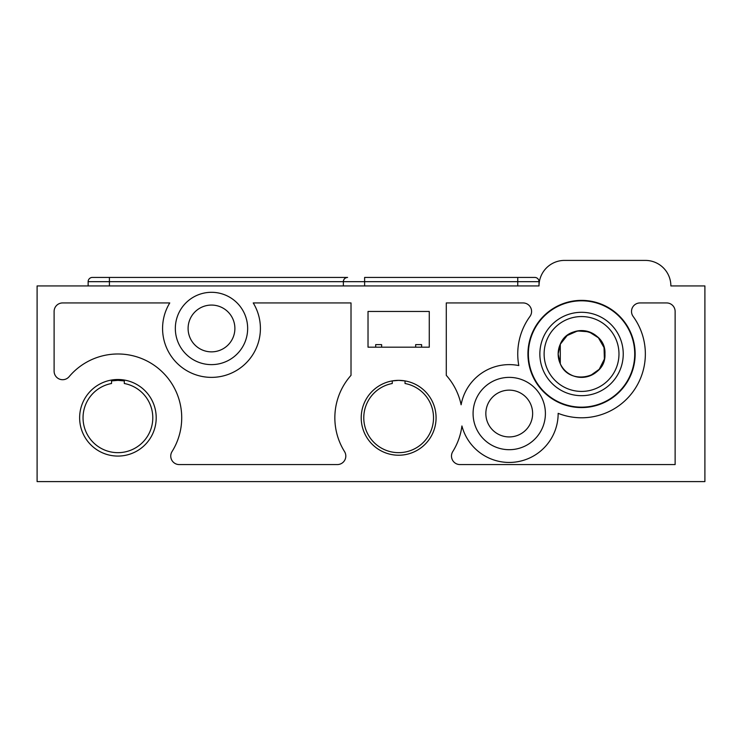 <?xml version="1.0" encoding="UTF-8"?>
<svg xmlns="http://www.w3.org/2000/svg" width="742" height="742" viewBox="0 0 742 742"><rect width="100%" height="100%" fill="white"/><g stroke="black" fill="none" stroke-linecap="round" stroke-linejoin="round"><path stroke-width="1.11" d="M633.149 316.454A63.803 63.803 0 0 1 558.151 413.34A48.916 48.916 0 0 1 461.923 425.954A63.803 63.803 0 0 1 452.778 451.563A8.505 8.505 0 0 0 459.994 464.575L675.127 464.575L675.127 311.454A8.505 8.505 0 0 0 666.622 302.94L640.021 302.94A8.505 8.505 0 0 0 633.149 316.454M529.955 316.454A8.505 8.505 0 0 0 523.073 302.94L446.285 302.94L446.285 375.35A63.803 63.803 0 0 1 461.116 404.789A48.916 48.916 0 0 1 518.806 365.565A63.803 63.803 0 0 1 529.955 316.454M337.304 464.575A8.505 8.505 0 0 0 344.52 451.563A63.803 63.803 0 0 1 351.012 375.35L351.012 302.94L253.226 302.94A48.916 48.916 0 0 1 179.74 365.667A48.916 48.916 0 0 1 169.76 302.94L62.625 302.94A8.505 8.505 0 0 0 54.11 311.454L54.11 371.195A8.505 8.505 0 0 0 69.127 376.676A63.803 63.803 0 0 1 155.458 366.196A63.803 63.803 0 0 1 172.042 451.563A8.505 8.505 0 0 0 179.258 464.575L337.304 464.575M473.081 413.535A36.154 36.154 0 0 0 527.321 444.848A36.154 36.154 0 0 0 527.321 382.223A36.154 36.154 0 0 0 473.081 413.535M175.335 328.465A36.154 36.154 0 0 0 229.575 359.777A36.154 36.154 0 0 0 229.575 297.152A36.154 36.154 0 0 0 175.335 328.465M604.943 353.99C606.344 329.383 568.808 321.982 560.284 344.242L560.284 363.728C568.808 385.988 606.344 378.587 604.943 353.99M590.205 375.721L599.239 369.293L604.378 359.082L604.044 347.599L598.404 337.768L588.962 331.804L577.573 330.941L567.166 335.532L560.284 344.242L558.151 353.99A23.392 23.392 0 0 1 593.248 333.724A23.392 23.392 0 0 1 593.248 374.246A23.392 23.392 0 0 1 558.151 353.99L560.284 363.728M544.118 353.99A37.434 37.434 0 0 0 581.552 391.414A37.434 37.434 0 0 0 618.976 353.99A37.434 37.434 0 0 0 581.552 316.556A37.434 37.434 0 0 0 544.118 353.99A37.434 37.434 0 0 0 581.552 391.414M528.378 353.99A53.164 53.164 0 0 0 608.134 400.031A53.164 53.164 0 0 0 608.134 307.939A53.164 53.164 0 0 0 528.378 353.99M405.03 380.906L405.03 383.503C410.623 384.848 410.623 384.848 405.03 383.503C410.623 384.848 410.623 384.848 405.03 383.503A34.883 34.883 0 0 1 427.726 437.047A34.883 34.883 0 0 1 369.572 437.047A34.883 34.883 0 0 1 392.268 383.503C386.675 384.848 386.675 384.848 392.268 383.503C386.675 384.848 386.675 384.848 392.268 383.503L392.268 380.906L398.649 380.358L405.03 380.906L398.649 380.358L392.268 380.906M361.215 417.792A37.434 37.434 0 0 0 417.366 450.208A37.434 37.434 0 0 0 417.366 385.376A37.434 37.434 0 0 0 361.215 417.792M124.294 380.043L124.294 383.503C129.887 384.848 129.887 384.848 124.294 383.503C129.887 384.848 129.887 384.848 124.294 383.503A34.883 34.883 0 0 1 146.999 437.047A34.883 34.883 0 0 1 88.836 437.047A34.883 34.883 0 0 1 111.532 383.503C105.948 384.848 105.948 384.848 111.532 383.503C105.948 384.848 105.948 384.848 111.532 383.503L111.532 380.043L124.294 380.043M111.532 380.906L117.913 380.358L124.294 380.906M79.635 417.792A38.278 38.278 0 0 0 137.057 450.941A38.278 38.278 0 0 0 137.057 384.634A38.278 38.278 0 0 0 79.635 417.792M188.097 328.465A23.392 23.392 0 0 1 223.194 308.208A23.392 23.392 0 0 1 223.194 348.721A23.392 23.392 0 0 1 188.097 328.465M485.843 413.535A23.392 23.392 0 0 1 520.94 393.279A23.392 23.392 0 0 1 520.94 433.792A23.392 23.392 0 0 1 485.843 413.535M381.629 347.182L415.659 347.182L415.659 344.631L421.614 344.631L421.614 347.182L429.275 347.182L429.275 311.454L368.023 311.454L368.023 347.182L375.675 347.182L375.675 344.631L381.629 344.631L381.629 347.182L375.675 347.182M564.532 260.405L645.354 260.405L564.532 260.405A25.525 25.525 0 0 0 539.017 285.93A25.525 25.525 0 0 1 564.532 260.405L645.354 260.405A25.525 25.525 0 0 1 670.87 285.93L704.9 285.93L704.9 481.595L37.1 481.595L37.1 285.93L539.017 285.93L517.749 285.93L517.749 281.672L364.619 281.672L364.619 285.93M347.608 277.425C345.03 277.684 343.611 279.094 343.351 281.672A4.257 4.257 0 0 1 347.608 277.425L92.398 277.425A4.257 4.257 0 0 0 88.14 281.672L88.14 285.93M539.017 285.93L539.017 281.672L517.749 281.672L517.749 277.425L364.619 277.425L364.619 281.672L343.351 281.672L343.351 285.93M517.749 277.425L534.759 277.425A4.257 4.257 0 0 1 539.017 281.672A4.257 4.257 0 0 0 534.759 277.425M581.552 312.299A41.682 41.682 0 0 1 617.65 374.831A41.682 41.682 0 0 1 545.444 374.831A41.682 41.682 0 0 1 581.552 312.299M581.552 407.581A53.591 53.591 0 0 0 627.964 327.185A53.591 53.591 0 0 0 535.13 327.185A53.591 53.591 0 0 0 581.552 407.581M421.614 347.182L415.659 347.182M343.351 281.672L109.408 281.672L109.408 285.93M109.408 277.425L109.408 281.672L88.14 281.672A4.257 4.257 0 0 1 92.398 277.425"/></g></svg>
